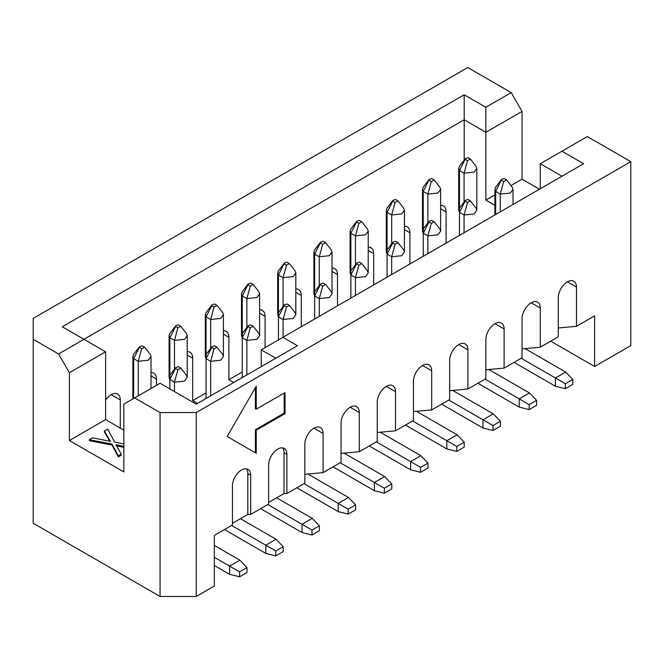 <?xml version="1.0" encoding="UTF-8"?>
<svg xmlns="http://www.w3.org/2000/svg" width="664" height="664" viewBox="0 0 664 664"><rect width="100%" height="100%" fill="white"/><g stroke="black" fill="none" stroke-linecap="round" stroke-linejoin="round"><path stroke-width="1" d="M275.776 358.236L261.234 349.845L261.234 366.636M464.194 160.107L464.194 119.777L83.938 339.312L105.601 351.82L69.405 372.72L69.405 440.522L123.844 471.955L123.844 404.152L160.049 383.252L196.245 404.152L297.439 345.728L282.897 337.337L261.234 349.845M134.676 397.902L160.049 412.551L196.245 412.551L630.8 161.659L587.333 136.56L561.96 151.209L583.623 163.718L282.897 337.337M422.578 365.482L431.691 370.744A12.898 7.445 120 0 0 429.027 364.843A12.898 7.445 120 0 0 419.084 368.296A12.898 7.445 120 0 0 413.448 381.277L413.448 420.445L395.495 430.82L395.495 391.652A12.898 7.445 120 0 0 392.822 385.743A12.898 7.445 120 0 0 382.879 389.195A12.898 7.445 120 0 0 377.252 402.185L377.252 441.352L359.29 451.719L359.29 412.551A12.898 7.445 120 0 0 356.618 406.642A12.898 7.445 120 0 0 346.683 410.103A12.898 7.445 120 0 0 341.047 423.084L341.047 462.252L323.094 472.619L323.094 433.451A12.898 7.445 120 0 0 320.421 427.541A12.898 7.445 120 0 0 310.478 431.002A12.898 7.445 120 0 0 304.851 443.984L304.851 483.151L286.889 493.518L284.043 493.518L268.646 502.407M377.252 432.496L395.495 430.82M341.047 453.396L359.29 451.719M304.851 474.295L323.094 472.619M105.601 400.085A12.898 7.445 -60 0 1 117.611 394.051A12.898 7.445 -60 0 1 120.284 399.96L120.284 428.097M151.018 372.562A12.898 7.445 -60 0 1 153.807 373.151A12.898 7.445 -60 0 1 156.48 379.061L156.48 385.311M187.215 351.663A12.898 7.445 -60 0 1 190.012 352.252A12.898 7.445 -60 0 1 192.684 358.162L192.684 400.616L197.532 403.413M205.276 393.345L192.684 400.616M223.419 330.763A12.898 7.445 -60 0 1 226.216 331.353A12.898 7.445 -60 0 1 228.881 337.254L228.881 379.717L233.728 382.514M241.48 372.446L228.881 379.717M259.616 309.864A12.898 7.445 -60 0 1 262.413 310.453A12.898 7.445 -60 0 1 265.085 316.354L265.085 347.629M295.82 288.964A12.898 7.445 -60 0 1 298.617 289.554A12.898 7.445 -60 0 1 301.29 295.455L301.29 326.721M332.017 268.065A12.898 7.445 -60 0 1 334.814 268.654A12.898 7.445 -60 0 1 337.486 274.556L337.486 305.822M368.221 247.166A12.898 7.445 -60 0 1 371.018 247.755A12.898 7.445 -60 0 1 373.691 253.656L373.691 284.922M404.426 226.258A12.898 7.445 -60 0 1 407.215 226.847A12.898 7.445 -60 0 1 409.887 232.757L409.887 264.023M440.622 205.359A12.898 7.445 -60 0 1 443.419 205.948A12.898 7.445 -60 0 1 446.092 211.857L446.092 243.124M105.601 351.82L105.601 419.623L123.844 430.156M69.405 372.72L58.573 353.962L33.2 339.312L33.2 523.24L160.049 596.471L160.049 412.551M160.049 596.471L196.245 596.471L196.245 412.551M196.245 596.471L214.347 586.021L214.347 535.4L232.45 524.95L232.45 485.782A12.898 7.445 -60 0 1 238.077 472.801A12.898 7.445 -60 0 1 248.021 469.348A12.898 7.445 -60 0 1 250.693 475.25L250.693 514.417L268.646 504.051L268.646 464.883A12.898 7.445 -60 0 1 274.282 451.902A12.898 7.445 -60 0 1 284.217 448.441A12.898 7.445 -60 0 1 286.889 454.35L286.889 493.518M431.691 370.744L431.691 409.92L449.652 399.545L449.652 360.378A12.898 7.445 -60 0 1 455.28 347.397A12.898 7.445 -60 0 1 465.223 343.944A12.898 7.445 -60 0 1 467.896 349.845L467.896 389.013L485.857 378.646L485.857 339.478A12.898 7.445 -60 0 1 491.484 326.497A12.898 7.445 -60 0 1 501.428 323.044A12.898 7.445 -60 0 1 504.101 328.946L504.101 368.113L522.053 357.747L522.053 318.579A12.898 7.445 -60 0 1 527.689 305.598A12.898 7.445 -60 0 1 537.624 302.145A12.898 7.445 -60 0 1 540.297 308.046L540.297 347.214L558.258 336.847L558.258 297.679A12.898 7.445 -60 0 1 563.885 284.698A12.898 7.445 -60 0 1 573.829 281.237A12.898 7.445 -60 0 1 576.501 287.147L576.501 326.314L594.595 315.865L594.595 366.486L630.8 345.587L630.8 161.659M285.039 413.614L256.246 430.239L256.246 453.28L227.171 436.497L256.246 386.133L256.246 409.173L285.039 392.557L285.039 413.614L284.184 413.124L255.391 429.749L256.246 430.239M576.501 326.314L558.258 327.999M540.297 347.214L522.053 348.899M504.101 368.113L485.857 369.798M467.896 389.013L449.652 390.698M431.691 409.92L413.448 411.547M250.693 514.417L247.838 514.417L232.45 523.307M33.2 339.312L33.2 318.413L467.755 67.529L511.222 92.62L522.053 111.386L522.053 179.189L539.442 189.223M494.887 205.3L485.857 200.088L485.857 132.285L464.194 119.777L464.194 94.761L62.275 326.804L83.938 339.312L58.573 353.962M69.405 440.522L105.601 419.623M123.844 447.345L116.026 445.718M123.844 446.357L116.026 444.731L121.246 454.201L121.246 455.189L118.375 456.849L111.95 445.046L89.325 440.705L89.325 439.717L92.595 437.833L110.556 441.402L109.369 439.618L109.369 440.606L104.447 431.974L104.447 430.986L107.618 429.16L114.756 442.191L123.844 443.942M109.767 441.228L109.369 440.606M464.194 94.761L485.857 107.269L511.222 92.62M246.435 468.801A12.898 7.445 -60 0 1 247.838 473.606L247.838 514.417M282.632 447.901A12.898 7.445 -60 0 1 284.043 452.707L284.043 493.518M255.391 429.749L255.391 452.79M255.391 387.618L255.391 408.684L256.246 409.173M284.184 393.046L284.184 413.124M121.13 445.826L121.13 446.814M121.246 454.201L118.375 455.861L118.375 456.849M118.375 455.861L111.95 444.058L111.95 445.046M111.95 444.058L89.325 439.717M109.369 439.618L104.447 430.986M561.96 176.226L540.297 163.718L540.297 188.734M540.297 163.718L561.96 151.209M522.053 179.189L510.998 185.571M494.887 194.876L485.857 200.088M522.053 111.386L485.857 132.285L485.857 107.269M550.755 341.18L594.595 366.486M495.668 214.497L495.668 191.44L500.274 194.095L503.694 181.596L506.549 179.944L512.243 187.182L513.023 189.281L510.367 193.008L500.274 194.095L500.274 211.841M504.217 178.599L501.602 179.421L495.668 191.44L494.887 189.34L495.618 187.24M459.463 235.405L459.463 212.339L464.07 214.995L467.489 202.495L470.344 200.843L476.038 208.081L476.827 210.181L474.171 213.916L464.07 214.995L464.07 232.74M464.07 202.063L464.07 173.196L459.463 170.532L459.463 212.339L458.683 210.239L459.422 208.139M423.192 229.055L429.193 221.245L431.816 220.398L434.156 221.743L439.842 228.98L440.622 231.08L437.966 234.815L427.865 235.894L427.865 253.64M429.201 221.22L428.961 222.042L431.293 223.394L427.865 235.894L423.267 233.238L422.487 231.138L423.217 229.038M423.267 256.304L423.267 233.238L428.936 222.05M397.968 242.65L403.637 249.88L404.417 251.98L401.762 255.715L391.669 256.794L391.669 274.539M387.062 277.203L387.062 254.138L392.739 242.949L395.097 244.294L391.669 256.794L387.062 254.138L386.282 252.038L387.021 249.946M350.866 298.103L350.866 275.037L355.464 277.693L358.892 265.202L361.747 263.55L367.441 270.787L368.221 272.887L365.565 276.614L355.464 277.693L355.464 295.447M356.543 222.042L358.892 223.394L361.747 221.743L367.441 228.98L368.221 231.08L365.565 234.815L355.464 235.894L350.866 233.238L350.866 275.037L350.077 272.937L350.816 270.846M314.661 319.002L314.661 295.936L320.338 284.748L322.687 286.093L319.268 298.592L314.661 295.936L313.881 293.837L314.62 291.745L320.587 283.943L323.21 283.096L325.551 284.449L331.236 291.687L332.017 293.787L329.361 297.513L319.268 298.592L319.268 316.346M289.363 305.349L295.04 312.586L295.82 314.686L293.164 318.413L283.063 319.5L283.063 337.246M286.491 307L283.063 319.5L278.457 316.836L277.676 314.736L278.415 312.644M278.457 339.902L278.457 316.836L284.134 305.647L286.491 306.992L289.346 305.349L287.006 303.996L284.399 304.826L284.151 305.639M242.26 377.592L242.26 337.735L246.867 340.4L250.286 327.9L253.142 326.248L258.836 333.486L259.616 335.586L256.96 339.312L246.867 340.4L246.867 374.928M253.15 284.449L250.809 283.096L248.203 283.926L247.954 284.74L250.286 286.093L253.142 284.449L258.836 291.687L259.616 293.787L256.96 297.513L246.867 298.592L242.26 295.936L242.26 337.735L241.48 335.635L242.211 333.544M206.056 398.491L206.056 358.635L210.662 361.299L214.082 348.799L216.945 347.147L222.639 354.385L223.419 356.485L220.763 360.212L210.662 361.299L210.662 395.827M216.954 305.349L214.605 303.996L211.999 304.826L211.75 305.639L214.09 306.992L216.945 305.349L222.639 312.586L223.419 314.686L220.763 318.413L210.662 319.5L206.056 316.836L206.056 358.635L205.276 356.543L206.014 354.443L211.982 346.649M180.757 368.047L186.435 375.284L187.215 377.384L184.559 381.119L174.466 382.198L174.466 391.577M169.859 388.921L169.859 379.542L175.537 368.346L177.886 369.699L174.466 382.198L169.859 379.542L169.079 377.442L169.81 375.343M142.204 345.803L139.598 346.625L139.349 347.446L141.681 348.799L144.536 347.147L150.23 354.385L151.018 356.485L148.362 360.212L138.261 361.299L133.655 358.635L133.655 398.491M138.261 395.827L138.261 361.299L141.681 348.799M139.332 347.446L133.655 358.635L132.875 356.543L133.613 354.443M180.757 326.248L186.435 333.486L187.215 335.586L184.559 339.312L174.466 340.4L169.859 337.735L169.859 379.542M174.466 369.267L174.466 340.4L177.886 327.9L180.741 326.248L178.408 324.895L175.794 325.725L175.553 326.547L177.886 327.892M175.537 326.547L169.859 337.735L169.079 335.635L169.81 333.544M210.662 348.368L210.662 319.5L214.082 307M211.733 305.647L206.056 316.836L205.276 314.736L206.014 312.644L211.982 304.842M246.867 327.468L246.867 298.592L250.286 286.101M247.938 284.748L242.26 295.936L241.48 293.837L242.211 291.745L248.187 283.943M283.063 306.569L283.063 277.693L278.457 275.037L278.457 316.836M284.142 263.84L286.491 265.193L289.346 263.55L287.006 262.197L284.399 263.027L278.457 275.037L277.676 272.937L278.415 270.846M289.363 263.55L295.04 270.787L295.82 272.887L293.164 276.614L283.063 277.693L286.491 265.202M325.543 242.65L322.687 244.294L320.347 242.941L320.604 242.119L323.21 241.298L325.551 242.65L331.236 249.88L332.017 251.98L329.361 255.715L319.268 256.794L314.661 254.138L314.661 295.936M319.268 285.669L319.268 256.794L322.687 244.294M320.338 242.949L314.661 254.138L313.881 252.038L314.62 249.946L320.587 242.144M355.464 264.77L355.464 235.894L358.892 223.394M356.535 222.05L350.866 233.238L350.077 231.138L350.816 229.038L356.784 221.245M397.968 200.843L403.637 208.081L404.417 210.181L401.762 213.916L391.669 214.995L387.062 212.339L387.062 254.138M391.669 243.862L391.669 214.995L395.088 202.495L397.943 200.843L395.611 199.49L393.005 200.32L392.756 201.142L395.088 202.495M392.739 201.142L387.062 212.339L386.282 210.239L387.021 208.139M431.808 178.591L434.156 179.944L439.842 187.182L440.622 189.281L437.966 193.008L427.865 194.095L423.267 191.44L423.267 233.238M427.865 222.963L427.865 194.095L431.293 181.596L434.148 179.944M431.808 178.599L429.201 179.421L423.267 191.44L422.487 189.34L423.217 187.24M467.498 160.688L470.344 159.045L476.038 166.282L476.827 168.382L474.171 172.109L464.07 173.196L467.489 160.696L465.149 159.343L459.463 170.532L458.683 168.432L459.422 166.34M506.557 179.944L504.217 178.591M501.353 180.243L503.694 181.596M459.463 212.339L465.14 201.142L467.498 202.495M470.361 200.843L468.012 199.499L465.406 200.32L465.157 201.142M431.293 223.386L434.148 221.743M395.097 244.294L397.943 242.65L395.611 241.298L393.005 242.119L392.756 242.941M350.866 275.037L356.535 263.849L358.892 265.193M359.407 262.197L356.8 263.027L356.56 263.84M361.755 263.55L359.415 262.197M322.696 286.093L325.543 284.449M320.604 283.926L320.355 284.74M253.15 326.248L250.809 324.895L248.203 325.725L247.954 326.547L250.286 327.9M242.26 337.735L247.938 326.547M206.056 358.635L211.733 347.446L214.09 348.799M214.605 345.803L211.999 346.625L211.75 347.446M216.954 347.147L214.605 345.795M177.886 369.69L180.741 368.047L178.408 366.702L175.794 367.524L175.553 368.346M144.553 347.147L142.204 345.795M361.755 221.743L359.407 220.398L356.8 221.22L356.56 222.042M428.952 180.243L431.293 181.596M470.361 159.045L468.012 157.692L465.406 158.522L465.157 159.343M565.379 388.689L565.379 383.75L572.791 379.468L572.791 384.406L565.379 388.689L555.403 386.216L514.069 362.353M555.403 386.216L555.403 377.99L565.67 372.064L525.058 348.617M521.198 358.245L565.379 383.75M239.571 576.792L239.571 571.853L246.983 567.579L246.983 572.509L239.571 576.792L229.595 574.327L214.347 565.52M229.595 574.327L229.595 566.093L239.862 560.167L214.347 545.443M214.347 557.287L239.571 571.853M420.578 472.287L420.578 467.348L427.989 463.074L427.989 468.012L420.578 472.287L410.601 469.821L369.267 445.959M410.601 469.821L410.601 461.588L420.86 455.67L380.248 432.222M376.397 441.842L420.578 467.348M412.593 420.943L446.806 440.689L457.064 434.771L416.386 411.282M446.806 448.922L446.806 440.689L456.782 446.449L464.194 442.174L464.194 447.113L456.782 451.387L446.806 448.922L405.472 425.06M492.978 430.488L492.978 425.549L500.39 421.275L500.39 426.213L492.978 430.488L483.002 428.023L441.668 404.16M483.002 428.023L483.002 419.789L493.269 413.863L452.657 390.424M448.798 400.043L492.978 425.549M529.183 409.588L529.183 404.65L536.595 400.375L536.595 405.306L529.183 409.588L519.206 407.123L477.873 383.252M519.206 407.123L519.206 398.89L529.465 392.963L488.853 369.516M485.002 379.144L529.183 404.65M275.776 555.892L275.776 550.954L283.188 546.671L283.188 551.61L275.776 555.892L265.799 553.419L224.465 529.557M265.799 553.419L265.799 545.194L276.058 539.268L240.426 518.7M231.595 525.448L275.776 550.954M348.177 514.094L348.177 509.155L355.589 504.872L355.589 509.811L348.177 514.094L338.2 511.62L296.866 487.758M338.2 511.62L338.2 503.395L348.459 497.469L307.847 474.021M303.996 483.641L348.177 509.155M384.381 493.186L384.381 488.256L391.785 483.973L391.785 488.911L384.381 493.186L374.405 490.721L333.071 466.858M374.405 490.721L374.405 482.496L384.663 476.569L344.052 453.122M340.192 462.742L384.381 488.256M311.972 534.993L311.972 530.055L319.384 525.772L319.384 530.71L311.972 534.993L301.995 532.52L260.67 508.657M301.995 532.52L301.995 524.294L312.263 518.368L276.631 497.801M267.791 504.54L311.972 530.055M572.791 379.468L565.67 372.064M246.983 567.579L239.862 560.167M427.989 463.074L420.86 455.67M464.194 442.174L457.064 434.771M456.782 451.387L456.782 446.449M500.39 421.275L493.269 413.863M536.595 400.375L529.465 392.963M283.188 546.671L276.058 539.268M355.589 504.872L348.459 497.469M391.785 483.973L384.663 476.569M319.384 525.772L312.263 518.368M395.495 391.652L386.373 386.382M359.29 412.551L350.169 407.281M323.094 433.451L313.972 428.18M265.085 316.354L259.616 313.2M228.881 337.254L223.419 334.1M192.684 358.162L187.215 354.999M156.48 379.061L151.018 375.899M120.284 399.96L111.162 394.69M295.82 292.301L301.29 295.455M247.838 473.606L250.693 475.25M284.043 452.707L286.889 454.35M576.501 287.147L567.38 281.876M540.297 308.046L531.175 302.784M504.101 328.946L494.979 323.683M467.896 349.845L458.774 344.583M446.092 211.857L440.622 208.695M409.887 232.757L404.426 229.603M373.691 253.656L368.221 250.502M337.486 274.556L332.017 271.402M513.023 204.479L513.023 189.306M494.887 214.953L494.887 189.306M458.683 168.407L458.683 210.206M476.827 168.407L476.827 210.206M440.622 189.306L440.622 231.113M422.478 189.306L422.478 231.113M386.282 210.206L386.282 252.013M404.426 210.206L404.426 252.013M350.077 231.113L350.077 272.912M368.221 231.113L368.221 272.912M332.017 252.013L332.017 293.812M313.881 252.013L313.881 293.812M295.82 272.912L295.82 314.711M277.676 272.912L277.676 314.711M241.48 293.812L241.48 335.611M259.616 293.812L259.616 335.611M205.276 314.711L205.276 356.51M223.419 314.711L223.419 356.51M187.215 335.611L187.215 377.409M169.079 335.611L169.079 377.409M151.018 388.465L151.018 356.51M132.875 398.939L132.875 356.51M495.601 187.256L501.594 179.446M459.397 208.156L465.389 200.345M386.996 249.954L392.988 242.144M350.791 270.862L356.784 263.044M278.39 312.661L284.383 304.842M242.194 333.56L248.187 325.75M169.793 375.359L175.786 367.549M133.588 354.46L139.581 346.649M169.793 333.56L175.786 325.75M278.39 270.862L284.383 263.044M386.996 208.156L392.988 200.345M423.192 187.256L429.193 179.446M459.397 166.357L465.389 158.547"/></g></svg>
